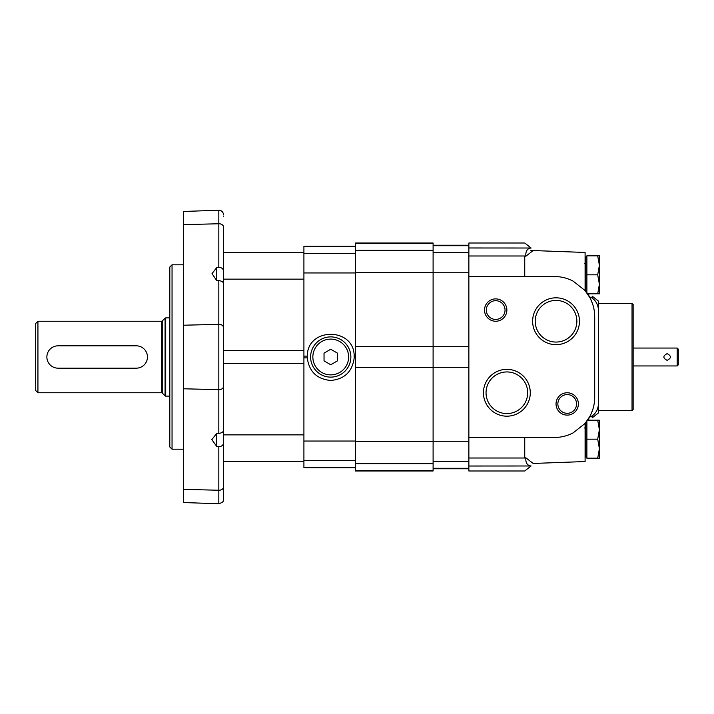 <?xml version="1.0" encoding="UTF-8"?>
<svg xmlns="http://www.w3.org/2000/svg" width="714" height="714" viewBox="0 0 714 714"><rect width="100%" height="100%" fill="white"/><g stroke="black" fill="none" stroke-linecap="round" stroke-linejoin="round"><path stroke-width="1.07" d="M169.807 396.118L165.71 396.118A0.892 0.892 0 0 1 165.077 395.851L162.248 393.021A0.892 0.892 0 0 0 161.614 392.762L37.931 392.762L35.7 390.531L35.7 323.469L37.931 321.238L37.931 392.762M136.285 345.826L58.048 345.826A11.174 11.174 0 0 0 46.874 357A11.174 11.174 0 0 0 58.048 368.174L136.285 368.174A11.174 11.174 0 0 0 147.459 357A11.174 11.174 0 0 0 136.285 345.826M585.096 286.109A0.892 0.892 0 0 1 585.542 286.885A0.892 0.892 0 0 0 585.096 286.109M585.096 450.48A0.892 0.892 0 0 1 585.542 451.257A0.892 0.892 0 0 0 585.096 450.48M586.881 421.073L586.881 458.183L599.403 458.183L599.403 448.687L597.707 458.183M585.542 422.795L585.542 457.067L586.881 457.067M597.707 420.189L599.403 429.685L599.403 420.189L587.515 420.189M597.707 439.181L599.403 448.687L599.403 429.685L597.707 439.181L586.881 439.181M597.707 255.817L599.403 265.313L599.403 255.817L586.881 255.817L586.881 292.927M586.881 256.933L585.542 256.933L585.542 291.205M597.707 293.811L599.403 293.811L599.403 284.315L597.707 293.811L587.515 293.811M597.707 274.819L599.403 284.315L599.403 265.313L597.707 274.819L586.881 274.819M633.148 348.057L677.184 348.057L677.184 365.943L633.148 365.943M667.126 353.644C662.797 355.884 662.797 358.116 667.126 360.356C671.446 358.116 671.446 355.884 667.126 353.644C671.446 355.884 671.446 358.116 667.126 360.356C662.797 358.116 662.797 355.884 667.126 353.644M585.542 290.91L585.096 290.553M589.121 417.681A28.721 18.894 -47.5 0 0 589.362 417.271A4568.065 3710.337 90 0 0 592.201 415.914C596.824 412.522 598.921 407.355 598.502 400.393L598.502 313.607C598.921 306.645 596.824 301.478 592.201 298.086L592.201 296.149L598.502 301.121L598.502 302.709L598.502 301.121M531.055 247.981L524.745 243.01L468.866 243.01L468.866 255.996L524.745 255.996A346.897 207.703 -160.6 0 1 525.843 256.228C525.486 251.167 527.235 248.427 531.1 248.017L468.866 247.981M585.096 423.447L585.542 423.09M589.853 416.387L585.096 423.331L585.096 461.539L533.171 463.457L525.843 457.772C525.486 462.833 527.235 465.573 531.1 465.983L468.866 466.019L468.866 470.99L524.745 470.99L531.055 466.019M598.502 400.393L598.502 412.879L592.201 417.851L592.201 415.914M590.683 414.763L592.584 410.131L590.683 414.763M584.784 290.312L573.11 281.111A40.234 40.234 0 0 0 554.475 276.532L468.866 276.532L468.866 437.468L554.475 437.468A40.234 40.234 0 0 0 573.11 432.889L584.784 423.688A40.234 40.234 0 0 0 594.708 397.234L594.708 316.766A40.234 40.234 0 0 0 584.784 290.312A21.572 5.685 36.9 0 1 585.096 290.669L589.853 297.613L588.889 295.935L588.72 293.418M588.889 418.065L588.72 420.582M589.121 296.319A28.721 18.894 -132.5 0 1 589.362 296.729A4568.065 3710.337 90 0 1 592.201 298.086M590.683 299.237L592.584 303.869L590.683 299.237M524.745 276.532L524.745 255.996A346.897 207.703 -160.6 0 1 525.843 256.228L533.171 250.543L530.413 250.784M525.843 457.772A346.897 207.703 -19.4 0 1 524.745 458.004A346.897 207.703 -19.4 0 0 525.843 457.772M468.866 437.468L468.866 458.004L524.745 458.004L524.745 437.468M468.866 458.004L468.866 466.019M567.211 392.762A11.174 11.174 0 0 1 576.894 409.524A11.174 11.174 0 0 1 557.536 409.524A11.174 11.174 0 0 1 567.211 392.762M495.686 298.889A11.174 11.174 0 0 1 505.369 315.65A11.174 11.174 0 0 1 486.011 315.65A11.174 11.174 0 0 1 495.686 298.889M556.036 297.818A23.419 23.419 0 0 0 535.759 332.947A23.419 23.419 0 0 0 576.323 332.947A23.419 23.419 0 0 0 556.036 297.818M506.869 369.343A23.419 23.419 0 0 0 486.582 404.472A23.419 23.419 0 0 0 527.146 404.472A23.419 23.419 0 0 0 506.869 369.343M598.502 311.634L598.502 313.607M632.033 303.361L598.502 303.361L598.502 410.639L632.033 410.639L632.033 303.361L633.148 304.476L633.148 409.524L632.033 410.639M468.866 255.996L468.866 276.532M533.171 250.543L585.096 252.461L585.096 290.669M506.869 371.94A20.822 20.822 0 0 0 488.831 403.169A20.822 20.822 0 0 0 524.897 403.169A20.822 20.822 0 0 0 506.869 371.94M556.036 300.416A20.822 20.822 0 0 0 538.008 331.653A20.822 20.822 0 0 0 574.074 331.653A20.822 20.822 0 0 0 556.036 300.416M495.686 319.426A9.362 9.362 0 0 1 486.332 310.063A9.362 9.362 0 0 1 495.686 300.701A9.362 9.362 0 0 1 505.048 310.063A9.362 9.362 0 0 1 495.686 319.426M567.211 413.299A9.362 9.362 0 0 1 557.857 403.937A9.362 9.362 0 0 1 567.211 394.574A9.362 9.362 0 0 1 576.573 403.937A9.362 9.362 0 0 1 567.211 413.299M677.184 348.057L678.3 349.173L678.3 364.827L677.184 365.943M433.103 470.508L433.103 243.01L355.322 243.01L355.322 470.99L433.103 470.99L433.103 470.508L355.322 470.508M355.322 246.259L303.914 246.259L303.914 356.125L307.288 356.125L307.288 357.875A23.473 23.473 0 0 1 307.288 356.125C307.181 327.057 354.287 327.057 354.189 356.125A23.473 23.473 0 0 1 354.189 357.875L354.189 356.125L355.322 356.125M303.914 356.125L303.914 467.741L355.322 467.741M355.322 357.875L354.189 357.875C352.377 371.637 344.559 379.17 330.734 380.473C316.918 379.17 309.1 371.637 307.288 357.875L303.914 357.875M330.734 364.747L337.445 360.873L337.445 353.127L330.734 349.253L324.031 353.127L324.031 360.873L330.734 364.747M330.734 377.117A20.117 20.117 0 0 1 313.312 346.942A20.117 20.117 0 0 1 348.155 346.942A20.117 20.117 0 0 1 330.734 377.117M223.312 213.718L223.286 213.504C222.554 211.389 221.063 210.3 218.823 210.237L218.823 267.473C221.652 267.455 223.196 268.642 223.455 271.043C223.196 268.642 221.652 267.455 218.823 267.473L216.744 267.527L212.031 273.623L216.744 280.682L216.744 267.527M216.744 280.682L218.823 280.629C221.652 280.977 223.196 281.896 223.455 283.378M218.823 210.237L183.444 211.469L183.444 224.633L218.823 223.759A4.471 3.159 0 0 1 223.455 226.918L223.455 386.497A4.471 3.159 0 0 1 218.823 389.657L183.444 388.782L183.444 502.531L183.444 489.367L218.823 490.241L218.823 446.527C221.652 446.545 223.196 445.357 223.455 442.957C223.196 445.357 221.652 446.545 218.823 446.527L216.744 446.473L216.744 433.318L218.823 433.371L218.823 389.657A4.471 3.159 180 0 0 223.455 386.497L223.411 499.068M223.455 430.622C223.196 432.104 221.652 433.023 218.823 433.371M223.455 226.918L223.455 252.461L303.914 252.461M223.455 434.862L303.914 434.862L303.914 363.488L223.455 363.488L223.455 386.497M223.455 297.845L223.455 350.512L303.914 350.512L303.914 279.138L223.455 279.138M223.455 381.588L223.455 332.412M223.286 500.496L223.455 487.082A4.471 3.159 180 0 1 218.823 490.241L218.823 503.763C222.197 502.629 223.687 501.54 223.286 500.496M223.455 216.271C223.268 212.593 223.268 212.593 223.455 216.271M223.339 214.03L223.411 214.932M183.444 224.633L183.444 388.782M216.744 433.318L211.844 439.601L216.744 446.473M172.047 264.805L169.807 267.036L169.807 446.964L172.047 449.195L172.047 264.805L183.444 264.805M183.444 449.195L172.047 449.195M37.931 321.238L161.614 321.238L161.614 392.762M161.614 321.238L162.248 320.979L162.248 393.021M162.248 320.979L165.077 318.149L165.077 395.851M165.077 318.149L165.71 317.882L165.71 396.118M468.866 468.286L433.103 468.286M468.866 461.44L433.103 461.44M468.866 245.714L433.103 245.714M468.866 252.56L433.103 252.56M468.866 272.757L433.103 272.757M468.866 346.709L433.103 346.709M468.866 367.291L433.103 367.291M468.866 441.243L433.103 441.243M433.103 463.663L355.322 463.663M433.103 243.492L355.322 243.492M433.103 250.337L355.322 250.337M433.103 272.552L355.322 272.552M433.103 346.504L355.322 346.504M433.103 367.496L355.322 367.496M433.103 441.448L355.322 441.448M355.322 467.706L303.914 467.706M355.322 460.423L303.914 460.423M355.322 246.294L303.914 246.294M355.322 253.577L303.914 253.577M355.322 272.953L303.914 272.953M355.322 441.047L303.914 441.047M330.734 374.877A17.877 17.877 0 0 1 315.249 348.057A17.877 17.877 0 0 1 346.219 348.057A17.877 17.877 0 0 1 330.734 374.877M218.823 280.629L218.823 324.343A4.471 3.159 0 0 1 223.455 327.503M218.823 389.657L218.823 324.343L183.444 325.218M165.71 317.882L169.807 317.882M584.65 263.636L585.542 262.743L584.65 263.636M584.65 428.007L585.542 427.115L584.65 428.007M468.866 468.759L433.103 468.759M468.866 245.241L433.103 245.241M183.444 502.531L218.823 503.763M303.914 461.539L223.455 461.539"/></g></svg>
